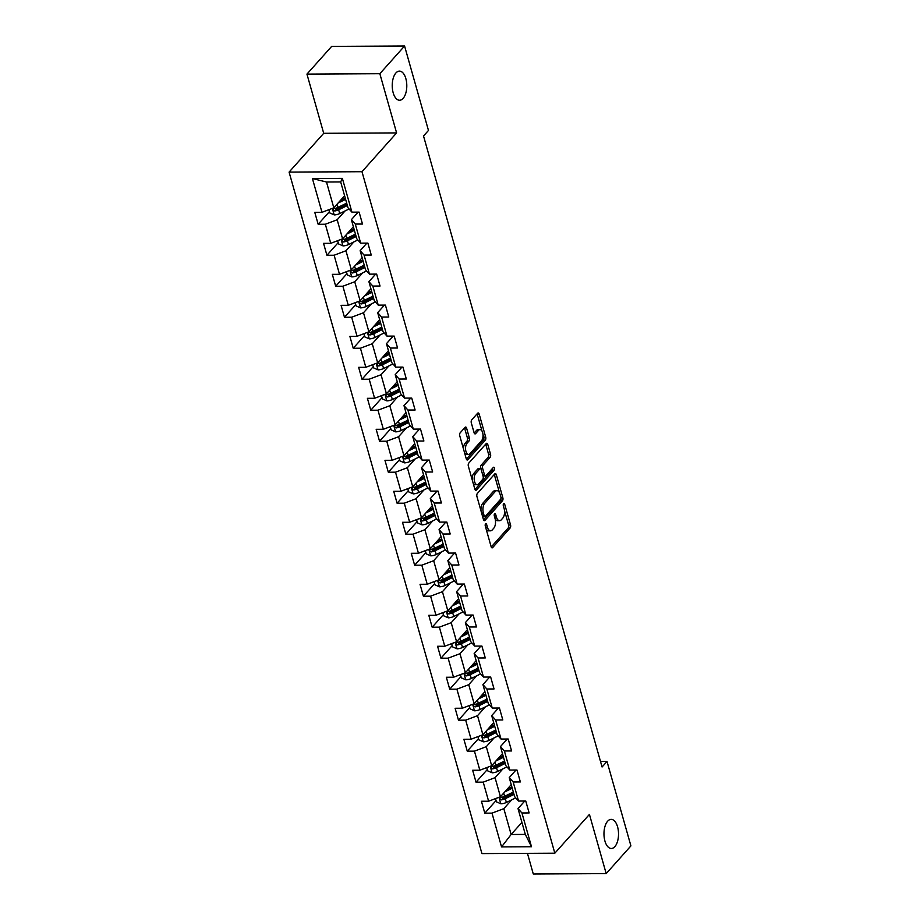 <?xml version="1.0" encoding="UTF-8"?>
<svg xmlns="http://www.w3.org/2000/svg" width="920" height="920" viewBox="0 0 920 920"><rect width="100%" height="100%" fill="white"/><g stroke="black" fill="none" stroke-linecap="round" stroke-linejoin="round"><path stroke-width="1.38" d="M485.565 523.871A1.564 0.782 89.7 0 0 485.277 525.998L491.142 546.721A2.231 1.115 89.7 0 0 492.119 547.871A2.231 1.115 89.7 0 0 492.66 547.584L510.128 527.999A2.231 1.115 89.7 0 0 510.554 524.963L504.689 504.24A1.564 0.782 89.7 0 0 503.999 503.447A1.564 0.782 89.7 0 0 503.619 503.642A1.564 0.782 89.7 0 0 503.332 505.77L504.091 508.449A7.141 3.576 89.7 0 1 502.745 518.167L501.296 519.8A7.141 3.576 89.7 0 1 499.56 520.708A7.141 3.576 89.7 0 1 496.421 517.04L495.661 514.36A1.564 0.782 89.7 0 0 494.971 513.555A1.564 0.782 89.7 0 0 494.592 513.762A1.564 0.782 89.7 0 0 494.304 515.89L495.063 518.569A7.141 3.576 89.7 0 1 493.718 528.287L492.269 529.92A7.141 3.576 89.7 0 1 490.532 530.828A7.141 3.576 89.7 0 1 487.393 527.16L486.634 524.481A1.564 0.782 89.7 0 0 485.944 523.675A1.564 0.782 89.7 0 0 485.565 523.871M403.109 98.394A14.559 7.279 89.7 0 0 406.548 81.995A14.559 7.279 89.7 0 0 399.441 71.127A14.559 7.279 89.7 0 0 395.91 72.968A14.559 7.279 89.7 0 0 392.483 89.366A14.559 7.279 89.7 0 0 399.591 100.245A14.559 7.279 89.7 0 0 403.109 98.394M614.847 846.641A14.559 7.279 89.7 0 0 618.274 830.242A14.559 7.279 89.7 0 0 611.168 819.363A14.559 7.279 89.7 0 0 607.648 821.203A14.559 7.279 89.7 0 0 604.221 837.602A14.559 7.279 89.7 0 0 611.328 848.481A14.559 7.279 89.7 0 0 614.847 846.641M466.612 428.179A2.231 1.115 89.7 0 0 465.623 427.041A2.231 1.115 89.7 0 0 465.083 427.317L460.184 432.814A2.231 1.115 89.7 0 0 459.77 435.85L466.279 458.861A2.231 1.115 89.7 0 0 467.256 460.011A2.231 1.115 89.7 0 0 467.797 459.724L485.277 440.151A2.231 1.115 89.7 0 0 485.691 437.103L479.182 414.092A2.231 1.115 89.7 0 0 478.193 412.953A2.231 1.115 89.7 0 0 477.652 413.229L471.73 419.865A2.231 1.115 89.7 0 0 471.316 422.912L474.099 432.756A2.231 1.115 89.7 0 0 475.088 433.906A2.231 1.115 89.7 0 0 475.628 433.619L478.561 430.33A5.968 2.99 89.7 0 1 480.01 429.571A5.968 2.99 89.7 0 1 482.919 434.033A5.968 2.99 89.7 0 1 481.516 440.76L470.016 453.652A5.968 2.99 89.7 0 1 468.567 454.411A5.968 2.99 89.7 0 1 465.647 449.949A5.968 2.99 89.7 0 1 467.061 443.221L468.981 441.071A2.231 1.115 89.7 0 0 469.395 438.035L466.612 428.179L464.634 428.191A2.231 1.115 89.7 0 0 464.554 427.926M396.6 132.917L379.845 73.703L404.57 46L331.671 46.391L306.947 74.106L323.702 133.308L289.087 172.097L361.985 171.706L396.6 132.917L323.702 133.308M527.447 853.334L533.289 874L606.188 873.609L589.432 814.395L554.829 853.196L361.985 171.706M606.188 873.609L630.913 845.894L607.016 761.461L600.519 761.495M404.57 46L428.467 130.445L423.522 135.987L602.071 767.004L607.016 761.461M477.342 493.465A2.231 1.115 89.7 0 0 476.928 496.501L483.437 519.512A2.231 1.115 89.7 0 0 484.426 520.662A2.231 1.115 89.7 0 0 484.966 520.375L502.435 500.802A2.231 1.115 89.7 0 0 502.849 497.754L496.34 474.743A2.231 1.115 89.7 0 0 495.362 473.604A2.231 1.115 89.7 0 0 494.822 473.88L477.342 493.465M474.858 489.187L468.349 466.175A2.231 1.115 89.7 0 1 468.763 463.139L486.243 443.555A2.231 1.115 89.7 0 1 486.784 443.279A2.231 1.115 89.7 0 1 487.761 444.417L490.544 454.273A2.231 1.115 89.7 0 1 490.13 457.309L483.046 465.255A2.231 1.115 89.7 0 0 482.62 468.291L484.472 474.823A2.231 1.115 89.7 0 0 485.449 475.962A2.231 1.115 89.7 0 0 485.99 475.686L493.373 467.417A1.564 0.782 89.7 0 1 493.752 467.222A1.564 0.782 89.7 0 1 494.511 468.383A1.564 0.782 89.7 0 1 494.143 470.143L476.376 490.049A2.231 1.115 89.7 0 1 475.835 490.337A2.231 1.115 89.7 0 1 474.858 489.187M289.087 172.097L481.93 853.587L554.829 853.196M329.417 211.657L318.159 224.273L325.346 224.238L330.74 243.317L323.553 243.351L326.922 255.277L334.121 255.231L339.514 274.309L332.327 274.344L335.697 286.269L342.884 286.223L348.289 305.302L341.09 305.336L344.471 317.262L351.659 317.228L357.052 336.294L349.865 336.341L353.234 348.254L360.433 348.22L365.827 367.287L358.639 367.333L362.008 379.247L369.196 379.212L374.601 398.279L367.402 398.325L370.783 410.239L377.971 410.205L383.364 429.284L376.176 429.318L379.546 441.243L386.745 441.197L392.138 460.276L384.951 460.31L388.32 472.236L395.508 472.19L400.913 491.268L393.714 491.303L397.095 503.228L404.282 503.194L409.676 522.261L402.488 522.307L405.858 534.221L413.057 534.186L418.45 553.253L411.263 553.299L414.632 565.213L421.82 565.179L427.225 584.257L420.026 584.292L423.407 596.217L430.594 596.171L435.988 615.25L428.8 615.284L432.17 627.21L439.369 627.164L444.762 646.242L437.575 646.277L440.944 658.202L448.132 658.168L453.537 677.235L446.338 677.269L449.719 689.195L456.906 689.16L462.3 708.227L455.112 708.273L458.482 720.188L465.681 720.153L471.074 739.22L463.887 739.266L467.256 751.18L474.444 751.145L479.849 770.224L472.65 770.258L476.031 782.184L483.218 782.138L488.612 801.216L481.424 801.251L484.794 813.176L491.993 813.13L501.549 846.906L531.495 846.745L525.32 834.417L518.006 808.588L524.756 801.021M318.159 224.273L314.778 212.359L321.977 212.313L312.421 178.537L342.366 178.376L351.923 212.152L359.11 212.117L362.491 224.043L355.292 224.077L360.686 243.156L367.885 243.11L371.254 255.035L364.067 255.07L369.46 274.148L376.648 274.102L380.029 286.028L372.83 286.062L378.235 305.141L385.422 305.106L388.792 317.02L381.604 317.066L386.998 336.133L394.197 336.099L397.566 348.013L390.379 348.059L395.772 367.126L402.96 367.091L406.341 379.005L399.142 379.051L404.547 398.118L411.734 398.084L415.104 410.009L407.916 410.044L413.31 429.122L420.509 429.077L423.878 441.002L416.691 441.036L422.084 460.115L429.272 460.069L432.653 471.994L425.454 472.029L430.859 491.107L438.046 491.073L441.416 502.987L434.228 503.033L439.622 522.1L446.821 522.066L450.19 533.979L443.003 534.025L448.397 553.092L455.584 553.058L458.965 564.983L451.766 565.018L457.171 584.096L464.358 584.05L467.728 595.976L460.541 596.01L465.934 615.089L473.133 615.043L476.502 626.969L469.315 627.003L474.709 646.081L481.896 646.047L485.277 657.961L478.078 657.995L483.483 677.074L490.671 677.039L494.04 688.953L486.852 688.999L492.246 708.067L499.445 708.032L502.815 719.946L495.627 719.992L501.02 739.059L508.208 739.024L511.589 750.95L504.39 750.984L509.795 770.063L516.982 770.017L520.352 781.942L513.164 781.977L518.558 801.056L525.757 801.009L529.126 812.935L521.939 812.969L531.495 846.745M353.372 226.745L342.585 238.832L337.18 219.765L345.046 210.956M358.122 212.117L351.371 219.684L356.764 238.763L360.686 243.156M337.18 219.765L325.346 224.238M342.585 238.832L330.74 243.317M355.292 224.077L351.371 219.684M362.135 257.738L351.348 269.836L345.954 250.757L353.82 241.948M366.884 243.121L360.145 250.677L365.539 269.755L369.46 274.148M345.954 250.757L334.121 255.231M351.348 269.836L339.514 274.309M364.067 255.07L360.145 250.677M370.909 288.742L360.122 300.828L354.729 281.75L362.584 272.941M375.659 274.114L368.909 281.681L374.302 300.748L378.235 305.141M354.729 281.75L342.884 286.223M360.122 300.828L348.289 305.302M372.83 286.062L368.909 281.681M379.684 319.734L368.897 331.821L363.492 312.742L371.358 303.933M384.433 305.106L377.683 312.673L383.077 331.74L386.998 336.133M363.492 312.742L351.659 317.228M368.897 331.821L357.052 336.294M381.604 317.066L377.683 312.673M388.447 350.727L377.66 362.813L372.266 343.747L380.132 334.926M393.197 336.099L386.446 343.666L391.851 362.733L395.772 367.126M372.266 343.747L360.433 348.22M377.66 362.813L365.827 367.287M390.379 348.059L386.446 343.666M397.221 381.719L386.434 393.806L381.041 374.739L388.895 365.93M401.971 367.091L395.221 374.659L400.614 393.737L404.547 398.118M381.041 374.739L369.196 379.212M386.434 393.806L374.601 398.279M399.142 379.051L395.221 374.659M405.996 412.712L395.209 424.798L389.804 405.731L397.67 396.922M410.745 398.096L403.995 405.651L409.388 424.729L413.31 429.122M389.804 405.731L377.971 410.205M395.209 424.798L383.364 429.284M407.916 410.044L403.995 405.651M414.759 443.704L403.972 455.803L398.578 436.724L406.444 427.915M419.508 429.088L412.758 436.643L418.163 455.722L422.084 460.115M398.578 436.724L386.745 441.197M403.972 455.803L392.138 460.276M416.691 441.036L412.758 436.643M423.534 474.709L412.746 486.795L407.353 467.716L415.207 458.907M428.283 460.08L421.532 467.647L426.926 486.714L430.859 491.107M407.353 467.716L395.508 472.19M412.746 486.795L400.913 491.268M425.454 472.029L421.532 467.647M432.308 505.701L421.521 517.787L416.116 498.709L423.982 489.9M437.058 491.073L430.307 498.64L435.7 517.707L439.622 522.1M416.116 498.709L404.282 503.194M421.521 517.787L409.676 522.261M434.228 503.033L430.307 498.64M441.071 536.693L430.284 548.78L424.89 529.713L432.756 520.892M445.82 522.066L439.07 529.632L444.475 548.711L448.397 553.092M424.89 529.713L413.057 534.186M430.284 548.78L418.45 553.253M443.003 534.025L439.07 529.632M449.845 567.686L439.058 579.772L433.665 560.705L441.519 551.896M454.595 553.058L447.844 560.625L453.238 579.703L457.171 584.096M433.665 560.705L421.82 565.179M439.058 579.772L427.225 584.257M451.766 565.018L447.844 560.625M458.62 598.678L447.833 610.776L442.428 591.698L450.294 582.889M463.369 584.062L456.619 591.617L462.012 610.696L465.934 615.089M442.428 591.698L430.594 596.171M447.833 610.776L435.988 615.25M460.541 596.01L456.619 591.617M467.383 629.682L456.596 641.769L451.202 622.69L459.068 613.881M472.132 615.054L465.382 622.621L470.787 641.688L474.709 646.081M451.202 622.69L439.369 627.164M456.596 641.769L444.762 646.242M469.315 627.003L465.382 622.621M476.157 660.675L465.37 672.761L459.977 653.683L467.831 644.874M480.907 646.047L474.156 653.614L479.55 672.681L483.483 677.074M459.977 653.683L448.132 658.168M465.37 672.761L453.537 677.235M478.078 657.995L474.156 653.614M484.921 691.668L474.145 703.754L468.74 684.687L476.606 675.866M489.681 677.039L482.931 684.606L488.324 703.673L492.246 708.067M468.74 684.687L456.906 689.16M474.145 703.754L462.3 708.227M486.852 688.999L482.931 684.606M493.695 722.66L482.908 734.746L477.514 715.679L485.38 706.859M498.444 708.032L491.694 715.599L497.099 734.678L501.02 739.059M477.514 715.679L465.681 720.153M482.908 734.746L471.074 739.22M495.627 719.992L491.694 715.599M502.469 753.652L491.682 765.739L486.289 746.672L494.143 737.863M507.219 739.036L500.468 746.591L505.862 765.67L509.795 770.063M486.289 746.672L474.444 751.145M491.682 765.739L479.849 770.224M504.39 750.984L500.468 746.591M511.232 784.645L500.445 796.743L495.052 777.664L502.918 768.856M515.993 770.029L509.243 777.584L514.636 796.662L518.558 801.056M495.052 777.664L483.218 782.138M500.445 796.743L488.612 801.216M513.164 781.977L509.243 777.584M521.916 822.399L511.129 834.486L503.826 808.657L511.681 799.848M503.826 808.657L491.993 813.13M525.32 834.417L511.129 834.486L501.549 846.906M521.939 812.969L518.006 808.588M379.845 73.703L306.947 74.106M351.923 212.152L348.001 207.77L340.688 181.941L326.497 182.011L333.81 207.839L344.597 195.753M342.366 178.376L340.688 181.941M326.497 182.011L312.421 178.537M333.81 207.839L321.977 212.313M496.053 800.561L484.794 813.176M487.278 769.568L476.031 782.184M478.515 738.564L467.256 751.18M469.74 707.572L458.482 720.188M460.966 676.579L449.719 689.195M452.203 645.587L440.944 658.202M443.428 614.594L432.17 627.21M434.654 583.591L423.407 596.217M425.891 552.598L414.632 565.213M417.116 521.606L405.858 534.221M408.342 490.613L397.095 503.228M399.579 459.62L388.32 472.236M390.804 428.628L379.546 441.243M382.041 397.624L370.783 410.239M373.267 366.631L362.008 379.247M364.492 335.639L353.234 348.254M355.729 304.647L344.471 317.262M346.955 273.654L335.697 286.269M338.18 242.661L326.922 255.277M486.082 528.862A7.141 3.576 89.7 0 0 488.566 530.84L490.532 530.828M495.109 518.742A7.141 3.576 89.7 0 0 497.593 520.72L499.56 520.708M491.222 546.997L508.162 528.011A2.231 1.115 89.7 0 0 508.587 524.975L504.47 510.45M499.422 492.614L494.373 474.754A2.231 1.115 89.7 0 0 494.281 474.49M483.529 519.788L500.468 500.813A2.231 1.115 89.7 0 0 500.974 498.203M484.196 515.856A1.564 0.782 89.7 0 0 484.874 516.649A1.564 0.782 89.7 0 0 485.254 516.453L500.595 499.261A1.564 0.782 89.7 0 0 500.882 497.133L500.089 494.304A7.141 3.576 89.7 0 0 496.938 490.647A7.141 3.576 89.7 0 0 495.213 491.556L484.736 503.297A7.141 3.576 89.7 0 0 483.391 513.026L484.196 515.856L482.402 515.856M482.597 516.534A1.564 0.782 89.7 0 0 482.908 516.66L484.874 516.649M496.938 490.647L494.971 490.659A7.141 3.576 89.7 0 0 493.246 491.556L495.213 491.556M481.034 511.025A7.141 3.576 89.7 0 1 482.758 503.309L493.246 491.556M480.838 468.959L480.654 468.303A2.231 1.115 89.7 0 1 481.068 465.255L488.163 457.32A2.231 1.115 89.7 0 0 488.577 454.284L485.794 444.429A2.231 1.115 89.7 0 0 485.702 444.164M482.931 475.686A2.231 1.115 89.7 0 0 483.483 475.973L485.449 475.962M474.95 489.463L492.177 470.154A1.564 0.782 89.7 0 0 492.534 468.349M475.686 473.489A5.968 2.99 89.7 0 0 474.283 480.217A5.968 2.99 89.7 0 0 477.192 484.679A5.968 2.99 89.7 0 0 478.641 483.92L482.69 479.377A2.231 1.115 89.7 0 0 483.115 476.341L481.263 469.809A2.231 1.115 89.7 0 0 480.286 468.671A2.231 1.115 89.7 0 0 479.745 468.947L475.686 473.489L473.719 473.501A5.968 2.99 89.7 0 0 472.305 480.159M473.075 482.897A5.968 2.99 89.7 0 0 475.226 484.69L477.192 484.679M480.286 468.671L478.308 468.683A2.231 1.115 89.7 0 0 477.767 468.959L479.745 468.947M473.719 473.501L477.767 468.959M463.634 449.512A5.968 2.99 89.7 0 1 465.094 443.233L467.003 441.082A2.231 1.115 89.7 0 0 467.429 438.046L464.634 428.191M464.588 452.881A5.968 2.99 89.7 0 0 466.601 454.422L468.567 454.411M480.01 429.571L478.032 429.582A5.968 2.99 89.7 0 0 476.594 430.341L478.561 430.33M474.191 433.032L476.594 430.341M482.022 431.1L477.204 414.103A2.231 1.115 89.7 0 0 477.123 413.839M466.371 459.137L483.299 440.162A2.231 1.115 89.7 0 0 483.724 437.115L482.977 434.47M495.5 798.606L496.409 801.837L500.917 803.793A6.026 2.53 -15.8 0 0 506.368 802.447L515.694 797.893A17.399 7.302 -15.8 0 0 515.717 797.881L515.672 797.812M504.735 791.936L512.256 788.256M507.081 789.314L511.44 787.175A14.444 6.06 -15.8 0 0 511.888 786.956M513.636 793.109A14.444 6.06 164.2 0 1 513.188 793.339L503.861 797.893A3.07 1.288 164.2 0 1 502.872 798.284L501.446 799.882A6.026 2.53 -15.8 0 0 505.298 798.675L514.004 794.42M513.325 792.039L504.62 796.294A6.026 2.53 164.2 0 1 500.779 797.49L499.997 797.881M500.779 797.49C499.318 798.48 499.548 799.273 501.446 799.882M486.726 767.613L487.646 770.833L492.142 772.8A6.026 2.53 -15.8 0 0 497.593 771.454L506.92 766.9A17.399 7.302 -15.8 0 0 506.954 766.877M495.96 760.943L503.493 757.263M498.306 758.321L502.676 756.182A14.444 6.06 -15.8 0 0 503.125 755.964M504.861 762.116A14.444 6.06 164.2 0 1 504.413 762.346L495.086 766.9A3.07 1.288 164.2 0 1 494.097 767.291L492.683 768.879A6.026 2.53 -15.8 0 0 496.524 767.682L505.229 763.428M504.562 761.035L495.857 765.29A6.026 2.53 164.2 0 1 492.004 766.498L491.234 766.889M492.004 766.498C490.544 767.487 490.774 768.28 492.683 768.879M477.963 736.621L478.871 739.841L483.379 741.807A6.026 2.53 -15.8 0 0 488.83 740.462L498.145 735.908A17.399 7.302 -15.8 0 0 498.18 735.885M487.197 729.951L494.718 726.271M489.532 727.317L493.902 725.19A14.444 6.06 -15.8 0 0 494.35 724.96M496.087 731.124A14.444 6.06 164.2 0 1 495.638 731.354L486.323 735.908A3.07 1.288 164.2 0 1 485.334 736.299L483.909 737.886A6.026 2.53 -15.8 0 0 487.761 736.69L496.466 732.435M495.788 730.043L487.082 734.298A6.026 2.53 164.2 0 1 483.23 735.505L482.459 735.885M483.23 735.505C481.781 736.483 481.999 737.288 483.909 737.886M469.188 705.629L470.097 708.848L474.605 710.815A6.026 2.53 -15.8 0 0 480.056 709.469L489.382 704.904A17.399 7.302 -15.8 0 0 489.405 704.893L489.359 704.835M478.423 698.958L485.944 695.279M480.769 696.325L485.127 694.197A14.444 6.06 -15.8 0 0 485.576 693.967M487.324 700.131A14.444 6.06 164.2 0 1 486.875 700.35L477.549 704.915A3.07 1.288 164.2 0 1 476.56 705.295L475.134 706.894A6.026 2.53 -15.8 0 0 478.986 705.686L487.692 701.431M487.013 699.05L478.308 703.306A6.026 2.53 164.2 0 1 474.467 704.513L473.685 704.893M474.467 704.513C473.006 705.49 473.236 706.284 475.134 706.894M460.425 674.636L461.334 677.856L465.83 679.822A6.026 2.53 -15.8 0 0 471.281 678.466L480.608 673.911A17.399 7.302 -15.8 0 0 480.642 673.9M469.648 667.966L477.181 664.286M471.994 665.332L476.364 663.205A14.444 6.06 -15.8 0 0 476.813 662.975M478.549 669.139A14.444 6.06 164.2 0 1 478.101 669.357L468.774 673.911A3.07 1.288 164.2 0 1 467.785 674.303L466.371 675.901A6.026 2.53 -15.8 0 0 470.212 674.693L478.917 670.438M478.25 668.058L469.545 672.313A6.026 2.53 164.2 0 1 465.692 673.52L464.922 673.9M465.692 673.52C464.232 674.498 464.462 675.292 466.371 675.901M451.651 643.632L452.559 646.863L457.067 648.83A6.026 2.53 -15.8 0 0 462.518 647.473L471.834 642.919A17.399 7.302 -15.8 0 0 471.868 642.907L471.81 642.838M460.885 636.962L468.406 633.282M463.22 634.34L467.59 632.201A14.444 6.06 -15.8 0 0 468.038 631.982M469.775 638.146A14.444 6.06 164.2 0 1 469.326 638.365L460.011 642.919A3.07 1.288 164.2 0 1 459.022 643.31L457.596 644.908A6.026 2.53 -15.8 0 0 461.449 643.701L470.154 639.446M469.476 637.065L460.77 641.32A6.026 2.53 164.2 0 1 456.918 642.516L456.147 642.907M456.918 642.516C455.469 643.505 455.687 644.299 457.596 644.908M442.876 612.639L443.785 615.859L448.293 617.826A6.026 2.53 -15.8 0 0 453.744 616.481L463.07 611.926A17.399 7.302 -15.8 0 0 463.093 611.904M452.111 605.969L459.632 602.289M454.457 603.347L458.815 601.208A14.444 6.06 -15.8 0 0 459.264 600.99M461.012 607.143A14.444 6.06 164.2 0 1 460.563 607.372L451.237 611.926A3.07 1.288 164.2 0 1 450.248 612.317L448.822 613.916A6.026 2.53 -15.8 0 0 452.674 612.708L461.38 608.453M460.701 606.073L451.996 610.328A6.026 2.53 164.2 0 1 448.155 611.524L447.384 611.915M448.155 611.524C446.694 612.513 446.924 613.306 448.822 613.916M434.113 581.647L435.022 584.867L439.518 586.833A6.026 2.53 -15.8 0 0 444.969 585.488L454.296 580.934A17.399 7.302 -15.8 0 0 454.33 580.911L454.273 580.853M443.336 574.977L450.869 571.297M445.683 572.355L450.053 570.216A14.444 6.06 -15.8 0 0 450.501 569.997M452.237 576.15A14.444 6.06 164.2 0 1 451.789 576.38L442.462 580.934A3.07 1.288 164.2 0 1 441.473 581.325L440.059 582.912A6.026 2.53 -15.8 0 0 443.9 581.716L452.605 577.461M451.938 575.069L443.233 579.324A6.026 2.53 164.2 0 1 439.38 580.531L438.61 580.911M439.38 580.531C437.92 581.52 438.15 582.314 440.059 582.912M425.339 550.654L426.247 553.874L430.755 555.841A6.026 2.53 -15.8 0 0 436.206 554.495L445.522 549.93A17.399 7.302 -15.8 0 0 445.556 549.918M434.573 543.984L442.094 540.304M436.908 541.351L441.278 539.223A14.444 6.06 -15.8 0 0 441.726 538.993M443.463 545.158A14.444 6.06 164.2 0 1 443.014 545.376L433.699 549.941A3.07 1.288 164.2 0 1 432.71 550.321L431.284 551.919A6.026 2.53 -15.8 0 0 435.137 550.712L443.842 546.457M443.164 544.077L434.459 548.332A6.026 2.53 164.2 0 1 430.606 549.539L429.835 549.918M430.606 549.539C429.157 550.516 429.375 551.31 431.284 551.919M416.565 519.662L417.473 522.882L421.981 524.848A6.026 2.53 -15.8 0 0 427.432 523.503L436.758 518.938A17.399 7.302 -15.8 0 0 436.781 518.926L436.735 518.868M425.799 512.992L433.32 509.312M428.145 510.358L432.503 508.231A14.444 6.06 -15.8 0 0 432.952 508.001M434.7 514.165A14.444 6.06 164.2 0 1 434.251 514.384L424.925 518.949A3.07 1.288 164.2 0 1 423.936 519.328L422.51 520.927A6.026 2.53 -15.8 0 0 426.362 519.719L435.068 515.464M434.389 513.084L425.684 517.339A6.026 2.53 164.2 0 1 421.843 518.547L421.072 518.926M421.843 518.547C420.382 519.524 420.612 520.317 422.51 520.927M407.801 488.669L408.71 491.889L413.206 493.856A6.026 2.53 -15.8 0 0 418.657 492.499L427.984 487.945A17.399 7.302 -15.8 0 0 428.018 487.933M417.024 481.988L424.557 478.319M419.37 479.366L423.74 477.238A14.444 6.06 -15.8 0 0 424.189 477.008M425.925 483.172A14.444 6.06 164.2 0 1 425.477 483.391L416.162 487.945A3.07 1.288 164.2 0 1 415.161 488.336L413.747 489.934A6.026 2.53 -15.8 0 0 417.588 488.727L426.293 484.472M425.626 482.091L416.921 486.346A6.026 2.53 164.2 0 1 413.068 487.542L412.298 487.933M413.068 487.542C411.608 488.531 411.838 489.325 413.747 489.934M399.027 457.666L399.935 460.897L404.443 462.852A6.026 2.53 -15.8 0 0 409.894 461.506L419.209 456.952A17.399 7.302 -15.8 0 0 419.244 456.941L419.186 456.872M408.261 450.995L415.782 447.315M410.596 448.373L414.966 446.234A14.444 6.06 -15.8 0 0 415.414 446.016M417.151 452.168A14.444 6.06 164.2 0 1 416.702 452.398L407.387 456.952A3.07 1.288 164.2 0 1 406.398 457.343L404.972 458.942A6.026 2.53 -15.8 0 0 408.825 457.734L417.53 453.479M416.852 451.099L408.147 455.354A6.026 2.53 164.2 0 1 404.294 456.55L403.523 456.941M404.294 456.55C402.845 457.539 403.063 458.332 404.972 458.942M390.252 426.673L391.172 429.893L395.669 431.859A6.026 2.53 -15.8 0 0 401.12 430.514L410.447 425.96A17.399 7.302 -15.8 0 0 410.469 425.937M399.487 420.003L407.008 416.323M401.833 417.381L406.191 415.242A14.444 6.06 -15.8 0 0 406.64 415.023M408.388 421.176A14.444 6.06 164.2 0 1 407.94 421.406L398.613 425.96A3.07 1.288 164.2 0 1 397.624 426.351L396.198 427.938A6.026 2.53 -15.8 0 0 400.05 426.742L408.756 422.487M408.077 420.095L399.372 424.35A6.026 2.53 164.2 0 1 395.531 425.558L394.76 425.948M395.531 425.558C394.07 426.546 394.3 427.34 396.198 427.938M381.489 395.68L382.398 398.9L386.894 400.867A6.026 2.53 -15.8 0 0 392.346 399.522L401.672 394.967A17.399 7.302 -15.8 0 0 401.706 394.945L401.649 394.887M390.712 389.01L398.245 385.33M393.058 386.377L397.428 384.249A14.444 6.06 -15.8 0 0 397.877 384.019M399.613 390.183A14.444 6.06 164.2 0 1 399.165 390.413L389.85 394.967A3.07 1.288 164.2 0 1 388.849 395.358L387.435 396.945A6.026 2.53 -15.8 0 0 391.276 395.749L399.981 391.494M399.315 389.103L390.609 393.357A6.026 2.53 164.2 0 1 386.756 394.565L385.986 394.945M386.756 394.565C385.296 395.542 385.526 396.347 387.435 396.945M372.715 364.688L373.623 367.908L378.131 369.874A6.026 2.53 -15.8 0 0 383.582 368.529L392.897 363.964A17.399 7.302 -15.8 0 0 392.932 363.952M381.949 358.018L389.471 354.338M384.284 355.384L388.654 353.257A14.444 6.06 -15.8 0 0 389.103 353.027M390.839 359.191A14.444 6.06 164.2 0 1 390.402 359.409L381.075 363.975A3.07 1.288 164.2 0 1 380.086 364.354L378.66 365.953A6.026 2.53 -15.8 0 0 382.513 364.745L391.218 360.49M390.54 358.11L381.834 362.365A6.026 2.53 164.2 0 1 377.982 363.572L377.211 363.952M377.982 363.572C376.533 364.55 376.751 365.343 378.66 365.953M363.94 333.695L364.86 336.916L369.357 338.882A6.026 2.53 -15.8 0 0 374.808 337.525L384.134 332.971A17.399 7.302 -15.8 0 0 384.157 332.959L384.111 332.902M373.175 327.025L380.696 323.346M375.521 324.392L379.879 322.264A14.444 6.06 -15.8 0 0 380.328 322.034M382.076 328.198A14.444 6.06 164.2 0 1 381.627 328.417L372.301 332.971A3.07 1.288 164.2 0 1 371.312 333.362L369.886 334.96A6.026 2.53 -15.8 0 0 373.738 333.753L382.444 329.498M381.765 327.117L373.06 331.372A6.026 2.53 164.2 0 1 369.219 332.58L368.448 332.959M369.219 332.58C367.758 333.558 367.988 334.351 369.886 334.96M355.178 302.691L356.086 305.923L360.582 307.889A6.026 2.53 -15.8 0 0 366.034 306.532L375.36 301.978A17.399 7.302 -15.8 0 0 375.394 301.967M364.4 296.022L371.933 292.341M366.747 293.399L371.116 291.26A14.444 6.06 -15.8 0 0 371.565 291.042M373.301 297.206A14.444 6.06 164.2 0 1 372.853 297.424L363.538 301.978A3.07 1.288 164.2 0 1 362.537 302.369L361.123 303.968A6.026 2.53 -15.8 0 0 364.964 302.76L373.669 298.505M373.002 296.125L364.297 300.38A6.026 2.53 164.2 0 1 360.445 301.576L359.674 301.967M360.445 301.576C358.984 302.565 359.214 303.358 361.123 303.968M346.403 271.699L347.311 274.919L351.82 276.885A6.026 2.53 -15.8 0 0 357.27 275.54L366.585 270.986A17.399 7.302 -15.8 0 0 366.62 270.963M355.637 265.029L363.159 261.349M357.983 262.407L362.342 260.268A14.444 6.06 -15.8 0 0 362.791 260.049M364.538 266.202A14.444 6.06 164.2 0 1 364.09 266.432L354.763 270.986A3.07 1.288 164.2 0 1 353.774 271.377L352.348 272.976A6.026 2.53 -15.8 0 0 356.201 271.768L364.906 267.513M364.228 265.132L355.522 269.387A6.026 2.53 164.2 0 1 351.67 270.583L350.899 270.974M351.67 270.583C350.221 271.572 350.44 272.366 352.348 272.976M337.628 240.706L338.548 243.927L343.045 245.893A6.026 2.53 -15.8 0 0 348.496 244.547L357.822 239.993A17.399 7.302 -15.8 0 0 357.857 239.97M346.863 234.036L354.384 230.356M349.209 231.414L353.567 229.275A14.444 6.06 -15.8 0 0 354.016 229.057M355.764 235.209A14.444 6.06 164.2 0 1 355.315 235.439L345.989 239.993A3.07 1.288 164.2 0 1 345 240.384L343.574 241.971A6.026 2.53 -15.8 0 0 347.426 240.775L356.132 236.52M355.453 234.128L346.748 238.383A6.026 2.53 164.2 0 1 342.907 239.591L342.136 239.97M342.907 239.591C341.447 240.58 341.676 241.373 343.574 241.971M328.865 209.714L329.774 212.934L334.27 214.9A6.026 2.53 -15.8 0 0 339.721 213.555L349.048 208.989A17.399 7.302 -15.8 0 0 349.082 208.978M338.089 203.044L345.621 199.364M340.434 200.41L344.804 198.283A14.444 6.06 -15.8 0 0 345.253 198.053M346.99 204.217A14.444 6.06 164.2 0 1 346.541 204.435L337.226 209.001A3.07 1.288 164.2 0 1 336.225 209.38L334.811 210.979A6.026 2.53 -15.8 0 0 338.652 209.771L347.357 205.528M346.69 203.136L337.985 207.391A6.026 2.53 164.2 0 1 334.132 208.598L333.362 208.978M334.132 208.598C332.672 209.576 332.902 210.369 334.811 210.979M485.61 527.172L487.393 527.16M494.293 514.372L495.661 514.36M494.638 517.051L496.421 517.04M503.32 504.252L504.689 504.24M508.587 524.975L510.554 524.963M508.162 528.011L510.128 527.999M491.579 547.596L492.66 547.584M485.265 524.492L486.634 524.481M494.373 474.754L496.34 474.743M500.986 497.766L502.849 497.754M500.468 500.813L502.435 500.802M483.874 520.386L484.966 520.375M482.758 503.309L484.736 503.297M481.608 513.026L483.391 513.026M485.794 444.429L487.761 444.417M488.577 454.284L490.544 454.273M488.163 457.32L490.13 457.309M481.068 465.255L483.046 465.255M480.654 468.303L482.62 468.291M482.69 474.835L484.472 474.823M492.177 470.154L494.143 470.143M475.295 490.061L476.376 490.049M467.429 438.046L469.395 438.035M467.003 441.082L468.981 441.071M465.094 443.233L467.061 443.221M474.547 433.63L475.628 433.619M477.204 414.103L479.182 414.092M483.724 437.115L485.691 437.103M483.299 440.162L485.277 440.151M466.716 459.735L467.797 459.724M498.973 797.295L500.802 803.746M505.298 798.675L506.368 802.447M503.711 793.074L504.62 796.294M490.21 766.303L492.039 772.754M496.524 767.682L497.593 771.454M494.948 762.082L495.857 765.29M481.436 735.31L483.264 741.761M487.761 736.69L488.83 740.462M486.174 731.089L487.082 734.298M472.661 704.317L474.49 710.769M478.986 705.686L480.056 709.469M477.399 700.097L478.308 703.306M463.898 673.313L465.727 679.765M470.212 674.693L471.281 678.466M468.636 669.105L469.545 672.313M455.124 642.321L456.952 648.772M461.449 643.701L462.518 647.473M459.862 638.112L460.77 641.32M446.349 611.328L448.178 617.78M452.674 612.708L453.744 616.481M451.087 607.108L451.996 610.328M437.586 580.336L439.415 586.787M443.9 581.716L444.969 585.488M442.324 576.115L443.233 579.324M428.812 549.343L430.64 555.795M435.137 550.712L436.206 554.495M433.55 545.123L434.459 548.332M420.037 518.339L421.866 524.803M426.362 519.719L427.432 523.503M424.775 514.13L425.684 517.339M411.274 487.347L413.103 493.798M417.588 488.727L418.657 492.499M416.012 483.138L416.921 486.346M402.5 456.354L404.328 462.806M408.825 457.734L409.894 461.506M407.238 452.145L408.147 455.354M393.725 425.362L395.554 431.813M400.05 426.742L401.12 430.514M398.463 421.141L399.372 424.35M384.962 394.369L386.791 400.821M391.276 395.749L392.346 399.522M389.7 390.149L390.609 393.357M376.188 363.377L378.016 369.828M382.513 364.745L383.582 368.529M380.926 359.156L381.834 362.365M367.425 332.373L369.242 338.824M373.738 333.753L374.808 337.525M372.151 328.164L373.06 331.372M358.65 301.38L360.479 307.832M364.964 302.76L366.034 306.532M363.388 297.171L364.297 300.38M349.876 270.388L351.704 276.839M356.201 271.768L357.27 275.54M354.614 266.167L355.522 269.387M341.113 239.395L342.93 245.847M347.426 240.775L348.496 244.547M345.851 235.175L346.748 238.383M332.339 208.403L334.167 214.855M338.652 209.771L339.721 213.555M337.077 204.183L337.985 207.391"/></g></svg>
